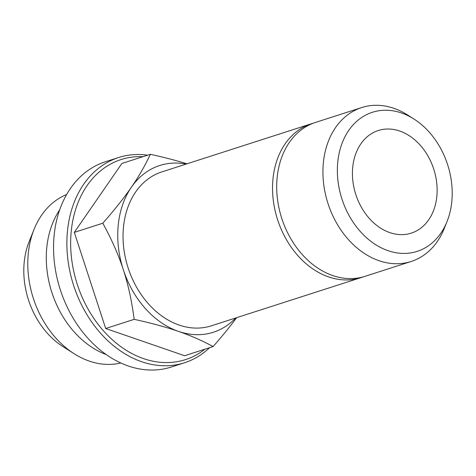 <?xml version="1.0" encoding="UTF-8"?>
<svg xmlns="http://www.w3.org/2000/svg" width="476" height="476" viewBox="0 0 476 476"><rect width="100%" height="100%" fill="white"/><g stroke="black" fill="none" stroke-linecap="round" stroke-linejoin="round"><path stroke-width="0.71" d="M59.643 209.904A88.631 67.396 72.2 0 0 106.225 354.572M66.592 194.547A88.631 67.396 72.2 0 0 34.064 229.361A88.631 67.396 72.2 0 0 74.095 353.698A88.631 67.396 72.2 0 0 120.827 362.992M74.095 353.698L62.796 346.498A74.631 56.745 -107.8 0 1 29.084 241.802L34.064 229.361M389.802 232.609A53.889 40.978 -107.8 0 1 352.841 180.82A53.889 40.978 -107.8 0 1 378.265 130.531A53.889 40.978 -107.8 0 1 399.757 131.049A53.889 40.978 -107.8 0 1 436.718 182.838A53.889 40.978 -107.8 0 1 411.3 233.127A53.889 40.978 -107.8 0 1 389.802 232.609M388.029 250.668A73.06 55.555 -107.8 0 1 338.864 154.593A73.06 55.555 -107.8 0 1 414.025 119.071A73.06 55.555 -107.8 0 1 447.029 221.566A73.06 55.555 -107.8 0 1 388.029 250.668M447.029 221.566L444.263 228.474A80.837 61.469 -107.8 0 1 411.228 261.455A80.837 61.469 -107.8 0 1 378.985 260.681A80.837 61.469 -107.8 0 1 323.549 182.998A80.837 61.469 -107.8 0 1 361.677 107.564A80.837 61.469 -107.8 0 1 407.748 115.073L414.025 119.071M411.228 261.455L365.003 276.336A80.837 61.469 -107.8 0 1 332.76 275.562A80.837 61.469 -107.8 0 1 277.324 197.885A80.837 61.469 -107.8 0 1 315.451 122.445L361.677 107.564M362.902 276.961A80.837 61.469 -107.8 0 1 360.838 277.681A80.837 61.469 -107.8 0 1 328.595 276.907A80.837 61.469 -107.8 0 1 273.159 199.224A80.837 61.469 -107.8 0 1 311.286 123.79A80.837 61.469 -107.8 0 1 313.387 123.165M311.286 123.79L161.786 171.925A80.837 61.469 72.2 0 0 128.056 267.708A80.837 61.469 72.2 0 0 211.338 325.816L360.838 277.681M236.626 317.676C230.241 326.346 222.399 335.973 213.105 346.558C202.235 340.643 190.692 335.586 178.47 331.391A87.572 66.592 72.2 0 0 235.715 317.968M134.172 319.337C131.81 301.1 128.193 284.565 123.32 269.714C118.494 254.856 111.652 239.351 102.798 223.208L74.316 232.377L105.69 328.505L134.172 319.337C151.535 323.156 166.302 327.179 178.47 331.391A87.572 66.592 -107.8 0 1 123.32 269.714A87.572 66.592 -107.8 0 1 131.412 187.199A87.572 66.592 -107.8 0 1 186.17 164.077M105.69 328.505L184.623 355.727L213.105 346.558M186.955 163.821C176.554 160.561 164.357 157.383 150.351 154.301C145.097 165.577 138.784 176.542 131.412 187.199C124.087 197.837 114.549 209.839 102.798 223.208M150.351 154.301L121.874 163.47L74.316 232.377M142.961 156.681A105.089 79.909 72.2 0 0 70.65 243.504A105.089 79.909 72.2 0 0 143.538 358.618A105.089 79.909 72.2 0 0 204.948 349.182M147.596 155.188A107.778 81.955 72.2 0 0 118.548 157.538A107.778 81.955 72.2 0 0 67.711 258.117A107.778 81.955 72.2 0 0 141.622 361.695A107.778 81.955 72.2 0 0 184.617 362.73A107.778 81.955 72.2 0 0 209.577 347.688M184.617 362.73L171.289 367.02A107.778 81.955 -107.8 0 1 128.3 365.985A107.778 81.955 -107.8 0 1 54.383 262.413A107.778 81.955 -107.8 0 1 105.226 161.828L118.548 157.538"/></g></svg>
